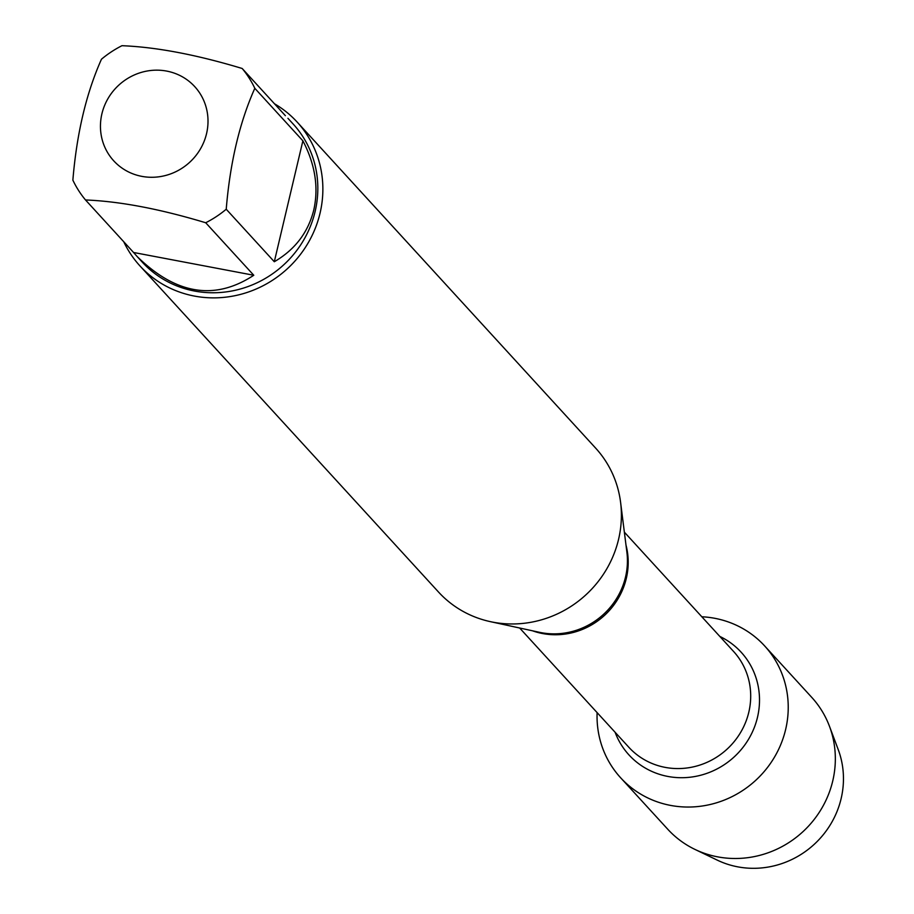 <?xml version="1.0" encoding="UTF-8"?>
<svg xmlns="http://www.w3.org/2000/svg" width="914" height="914" viewBox="0 0 914 914"><rect width="100%" height="100%" fill="white"/><g stroke="black" fill="none" stroke-linecap="round" stroke-linejoin="round"><path stroke-width="1.37" d="M139.968 265.928L438.503 592.021A106.538 101.603 -42.5 0 0 490.304 621.634A106.538 101.603 -42.5 0 0 618.572 539.317A106.538 101.603 -42.5 0 0 620.595 502.357A106.538 101.603 -42.5 0 0 595.665 448.146L297.13 122.042A106.538 101.603 137.5 0 1 320.037 213.225A106.538 101.603 137.5 0 1 243.558 293.554A106.538 101.603 137.5 0 1 139.968 265.928A106.538 101.603 137.5 0 1 123.744 241.742M701.815 616.767A97.627 93.102 137.5 0 1 787.948 714.702A97.627 93.102 137.5 0 1 687.088 807.039A97.627 93.102 137.5 0 1 597.116 712.623A97.627 93.102 137.5 0 0 620.629 777.768A97.627 93.102 137.5 0 0 715.559 803.086A97.627 93.102 137.5 0 0 785.64 729.475A97.627 93.102 137.5 0 0 764.641 645.924A97.627 93.102 137.5 0 0 701.815 616.767M274.463 103.762A106.538 101.603 137.5 0 1 297.13 122.042M206.553 133.638A54.931 52.384 -42.5 0 0 148.913 70.732A54.931 52.384 -42.5 0 0 105.373 148.388A54.931 52.384 -42.5 0 0 159.539 176.71A54.931 52.384 -42.5 0 0 206.553 133.638M253.784 275.263L133.57 252.481L137.031 256.411C175.899 294.559 214.813 300.843 253.784 275.263L205.707 222.753A102.277 97.547 -42.5 0 0 226.226 209.226C230.065 162.703 239.594 122.396 254.812 88.304A102.277 97.547 -42.5 0 0 242.176 68.481L285.385 115.69M242.176 68.481C196.419 54.68 156.351 47.082 121.962 45.7A102.277 97.547 -42.5 0 0 101.454 59.227C86.236 93.319 76.707 133.627 72.869 180.149A102.277 97.547 -42.5 0 0 85.505 199.96C119.883 201.343 159.95 208.94 205.707 222.753M85.505 199.96L133.57 252.481M274.303 261.735C295.016 249.648 308.167 232.407 313.765 210.037C318.792 187.461 315.17 164.394 302.888 140.813L274.303 261.735L226.226 209.226M302.888 140.813L254.812 88.304M287.91 118.294L293.12 123.973A102.277 97.547 137.5 0 1 315.113 211.511A102.277 97.547 137.5 0 1 241.696 288.618A102.277 97.547 137.5 0 1 142.241 262.101L137.031 256.411M764.641 645.924L811.758 697.382A97.627 93.102 137.5 0 1 829.478 726.299A97.627 93.102 137.5 0 1 832.745 780.933A97.627 93.102 137.5 0 1 694.983 849.426A97.627 93.102 137.5 0 1 667.746 829.226L620.629 777.768M694.983 849.426L717.319 860.154A87.733 83.677 -42.5 0 0 841.131 798.596A87.733 83.677 -42.5 0 0 838.195 749.503L829.478 726.299M490.304 621.634L539.386 632.294A71.555 68.242 -42.5 0 0 625.53 577.008A71.555 68.242 -42.5 0 0 626.89 552.182L620.595 502.357M625.999 545.11A70.972 67.693 137.5 0 1 604.417 615.476A70.972 67.693 137.5 0 1 532.416 630.774M519.655 628.009L628.855 747.286A70.972 67.693 -42.5 0 0 726.916 749.286A70.972 67.693 -42.5 0 0 733.554 651.431L624.365 532.154M719.809 636.418A76.056 72.526 137.5 0 1 734.022 757.055A76.056 72.526 137.5 0 1 615.111 732.274"/></g></svg>
